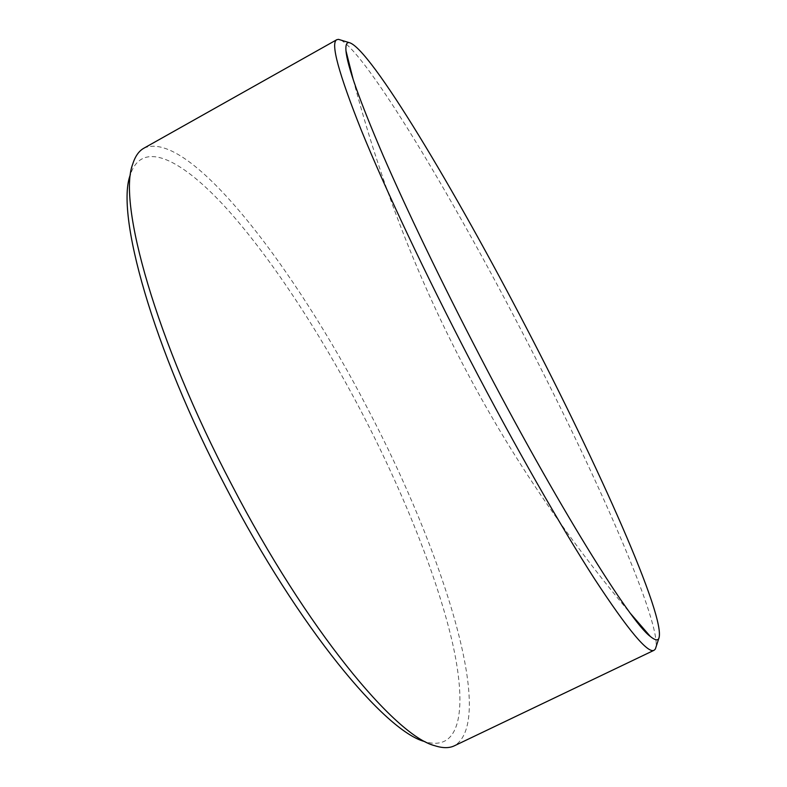 <?xml version="1.0" encoding="UTF-8"?>
<svg xmlns="http://www.w3.org/2000/svg" width="787" height="787" viewBox="0 0 787 787"><rect width="100%" height="100%" fill="white"/><g stroke="black" fill="none" stroke-linecap="round" stroke-linejoin="round"><path stroke-width="0.59" stroke-dasharray="3.94 2.95" d="M132.728 164.099L130.347 174.684C142.427 138.296 183.096 160.292 227.63 209.637C272.666 260.015 321.066 334.652 361.922 412.811C402.767 491.501 436.411 574.559 452.033 640.923C467.094 706.254 461.861 752.706 424.96 741.639L434.985 745.771M143.913 148.182C189.067 128.035 295.902 269.469 368.139 409.555C441.94 549.808 497.099 720.184 454.433 745.771M340.948 40.107C367.873 55.474 451.836 196.534 521.112 330.038C591.057 464.212 659.024 615.542 656.132 646.658M353.255 79.762C379.826 180.272 416.116 274.663 462.117 362.935C507.812 450.941 564.023 534.56 630.751 613.791"/><path stroke-width="1.18" d="M424.96 741.639C385.414 731.851 298.381 627.318 225.977 487.428C151.94 346.614 115.423 212.913 130.347 174.684M656.132 646.658L655.335 649.078L654.086 650.269L454.433 745.771C449.318 748.27 442.835 748.27 434.985 745.771C395.31 736.179 306.281 628.783 231.634 484.566C155.314 339.384 117.568 202.328 132.728 164.099C135.197 156.239 138.925 150.937 143.913 148.182L336.816 39.694L338.499 39.36L340.948 40.107M654.086 650.269C647.908 653.8 628.134 630.121 594.756 579.242C561.397 527.546 515.062 446.534 470.321 360.594C425.255 273.955 384.941 188.29 361.381 130.426C338.508 72.994 330.324 42.754 336.816 39.694M479.677 355.665C441.723 282.681 406.741 209.903 383.043 155.314C359.561 100.559 347.205 65.724 345.975 50.811C345.513 45.125 346.536 42.38 349.044 42.577C369.87 47.112 455.781 191.664 526.188 327.431C597.323 463.818 667.042 618.789 658.758 638.611C657.479 640.775 654.646 640.038 650.249 636.388C630.367 622.104 556.921 504.516 479.677 355.665M349.044 42.577L338.499 39.36M630.751 613.791L650.249 636.388M345.975 50.811L353.255 79.762M658.758 638.611L655.335 649.078"/></g></svg>
